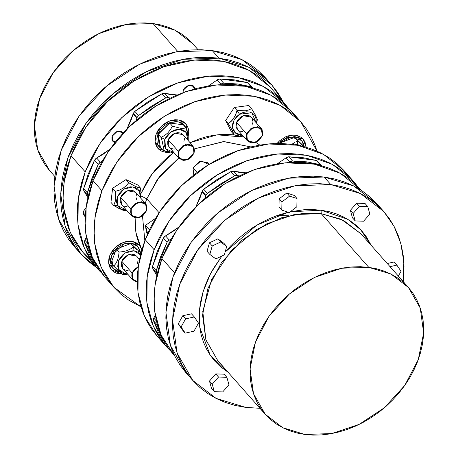 <?xml version="1.0" encoding="UTF-8"?>
<svg xmlns="http://www.w3.org/2000/svg" width="458" height="458" viewBox="0 0 458 458"><rect width="100%" height="100%" fill="white"/><g stroke="black" fill="none" stroke-linecap="round" stroke-linejoin="round"><path stroke-width="0.69" d="M122.04 131.864L122.836 133.289L122.04 131.864L118.925 131.108L116.572 131.709L114.414 133.112L112.782 135.093L111.918 137.354L111.952 139.558L112.891 141.362L114.884 142.593L112.874 141.345L112.239 136.209L117.174 131.475L122.818 132.545L123.145 132.963L122.04 131.864M141.946 249.347L140.967 247.549L135.917 232.515L135.121 217.888L135.471 229.595L136.627 235.899L138.465 241.904L141.837 249.725L139.816 245.757L136.61 242.98L132.448 241.458L127.679 241.326L125.2 241.784L120.311 243.719L115.868 246.845L112.256 250.898L109.777 255.53L115.216 247.452L123.586 242.271L132.494 241.463L139.404 245.265L141.946 249.347M140.772 195.847L146.772 198.829L145.238 203.238L146.772 198.829L159.052 212.707L146.772 198.829L140.772 195.847M142.484 215.987L144.837 240.668L142.484 215.987M177.819 51.531L153.046 23.535L126.15 24.429L98.756 33.634L73.606 50.237L53.242 72.553L39.709 98.35L34.361 125.023L37.751 149.898L49.527 170.462L45.239 164.983L41.472 158.708L38.472 151.936L36.262 144.734L34.877 137.165L34.316 129.305L34.596 121.238L35.707 113.029L37.642 104.767L40.384 96.523L43.899 88.383L48.159 80.425L53.122 72.719L58.738 65.351L64.962 58.378L71.723 51.88L78.959 45.909L86.596 40.533L94.571 35.793L102.804 31.745L111.214 28.419L119.715 25.848L128.229 24.062L136.679 23.077L144.98 22.9L153.046 23.535L177.819 51.531M74.259 246.513L68.534 239.196L63.507 230.832L59.506 221.798L56.563 212.191L54.714 202.104L53.97 191.627L54.342 180.864L55.824 169.924L58.406 158.903L62.059 147.917L66.748 137.062L72.427 126.448L79.045 116.177L86.533 106.348L94.829 97.056L103.84 88.388L113.487 80.431L123.677 73.257L134.309 66.942L145.283 61.538L156.493 57.107L167.834 53.683L179.187 51.302L190.454 49.985L201.514 49.75L212.277 50.598L218.953 58.137L212.277 50.598L176.416 51.783L139.885 64.063L106.353 86.196L79.2 115.954L61.154 150.35L54.033 185.914L58.544 219.079L74.248 246.501L80.923 254.041L65.219 226.624L60.702 193.459L67.83 157.89L85.875 123.5L113.029 93.741L146.56 71.608L183.091 59.328L218.953 58.137L248.574 67.131L271.886 85.073L283.193 101.859L277.6 92.373L271.6 84.747L264.684 77.94L256.915 72.015L248.373 67.028L239.139 63.032L229.298 60.055L218.953 58.137L208.19 57.296L197.129 57.531L185.862 58.842L174.509 61.223L163.168 64.647L151.959 69.084L140.984 74.488L130.353 80.803L120.162 87.976L110.515 95.934L101.504 104.601L93.209 113.893L85.72 123.723L79.102 133.994L73.423 144.608L68.734 155.457L65.082 166.449L62.5 177.464L61.017 188.41L60.645 199.173L61.389 209.644L63.238 219.737L66.181 229.344L70.183 238.372L75.209 246.742L81.209 254.367L88.125 261.175L96.203 267.306L80.923 254.041M368.776 267.34L321.247 213.628L294.357 214.521L266.957 223.727L241.807 240.33L221.443 262.646L207.909 288.443L202.568 315.121L205.951 339.991L217.727 360.555L205.882 339.779L202.791 311.406L211.596 279.535L231.147 250.618L256.354 229.641L281.647 217.762L303.631 213.268L321.247 213.628L321.035 210.193L347.742 219.279L360.755 229.79L371.301 245.522L366.194 236.557L361.574 230.683L356.244 225.439L350.267 220.876L343.689 217.04L336.578 213.96L328.999 211.67L321.035 210.193L321.247 213.628L368.776 267.34L390.989 274.079L408.473 287.538L420.249 308.102L423.639 332.977L418.291 359.65L404.757 385.447L384.394 407.763L359.244 424.366L331.85 433.571L304.954 434.465L282.735 427.72L265.251 414.267L253.474 393.703L250.091 368.827L255.432 342.155L268.966 316.358L289.336 294.036L314.48 277.439L341.88 268.228L368.776 267.34L360.704 266.705L352.408 266.882L343.958 267.867L335.439 269.653L326.938 272.218L318.533 275.544L310.301 279.598L302.326 284.338L294.683 289.714L287.447 295.685L280.685 302.183L274.468 309.156L268.852 316.524L263.888 324.23L259.629 332.187L256.108 340.328L253.371 348.567L251.436 356.834L250.326 365.037L250.045 373.11L250.6 380.97L251.992 388.533L254.196 395.741L257.196 402.513L260.968 408.788L265.468 414.507L270.655 419.614L276.477 424.056L282.884 427.801L289.811 430.795L297.19 433.028L304.954 434.465L313.02 435.1L321.321 434.923L329.771 433.938L338.285 432.152L346.786 429.581L355.196 426.255L363.429 422.207L371.404 417.467L379.041 412.091L386.277 406.12L393.038 399.622L399.262 392.649L404.878 385.281L409.841 377.575L414.101 369.617L417.616 361.476L420.358 353.233L422.293 344.971L423.404 336.762L423.684 328.695L423.123 320.835L421.738 313.266L419.528 306.064L416.528 299.292L412.761 293.017L408.261 287.298L403.074 282.191L397.246 277.743L390.84 274.004L383.913 271.004L376.533 268.777L368.776 267.34M360.95 233.826L341.193 219.273L321.247 213.628L343.466 220.372L360.95 233.826L408.467 287.527M186.125 372.944L180.4 365.627L175.374 357.257L171.372 348.229L168.435 338.622L166.58 328.529L165.842 318.052L166.208 307.295L167.691 296.349L170.273 285.334L173.925 274.342L178.614 263.487L184.293 252.879L190.912 242.608L198.406 232.779L206.695 223.487L215.707 214.819L225.359 206.861L235.544 199.688L246.181 193.368L257.156 187.969L268.365 183.532L279.701 180.109L291.053 177.727L302.32 176.416L313.387 176.175L324.144 177.023L330.819 184.568L360.44 193.557L383.752 211.499L393.966 226.172L400.733 243.118L403.841 261.781L403.189 281.561L404.03 266.373L403.286 255.896L401.437 245.809L398.494 236.202L394.493 227.168L389.466 218.804L383.466 211.178L376.55 204.371L368.782 198.446L360.24 193.459L351.005 189.457L341.164 186.486L330.819 184.568L324.144 177.023L288.282 178.214L251.751 190.494L218.226 212.621L191.072 242.385L173.021 276.775L165.899 312.345L170.416 345.509L186.114 372.926L192.789 380.472L177.091 353.049L172.574 319.89L179.696 284.321L197.742 249.925L224.895 220.166L258.426 198.033L294.958 185.753L330.819 184.568L320.062 183.721L308.995 183.956L297.729 185.272L286.376 187.654L275.04 191.078L263.831 195.509L252.856 200.913L242.219 207.234L232.034 214.401L222.382 222.359L213.371 231.027L205.075 240.324L197.587 250.148L190.969 260.419L185.29 271.033L180.601 281.888L176.948 292.874L174.366 303.894L172.884 314.835L172.511 325.598L173.256 336.075L175.111 346.162L178.048 355.769L182.049 364.803L187.076 373.167L193.076 380.793L199.991 387.6L207.76 393.525L216.302 398.512L225.536 402.513L235.378 405.485L245.723 407.402L216.102 398.414L192.789 380.472M147.671 233.666L145.495 225.399L146.383 232.59L147.562 233.918M193.803 174.95L192.995 167.857L193.803 174.95M149.417 229.836L145.495 225.399L149.417 229.836M197.066 172.454L192.995 167.857L197.066 172.454M353.026 180.778L344.135 170.737L323.606 154.38L297.763 145.238L268.497 143.961L237.931 150.653L208.293 164.823L181.729 185.438L160.186 211.001L145.215 239.654L154.117 249.713L150.539 260.476L148.014 271.262L146.56 281.979L146.199 292.513L146.926 302.772L148.736 312.654L151.615 322.06L155.537 330.899L160.455 339.092L166.328 346.563L170.13 350.507L166.048 346.242L153.321 326.262L146.898 302.549L147.167 276.517L154.117 249.713L145.215 239.654L138.27 266.459L137.995 292.49L144.419 316.203L157.151 336.189L151.558 329.039L146.634 320.84L142.719 312.001L139.839 302.595L138.024 292.714L137.297 282.454L137.663 271.92L139.112 261.203L141.642 250.417L145.215 239.654L149.806 229.029L155.371 218.638L161.846 208.579L169.185 198.955L177.303 189.858L186.131 181.368L195.577 173.576L205.55 166.557L215.964 160.369L226.71 155.079L237.685 150.739L248.786 147.384L259.904 145.054L270.936 143.766L281.767 143.537L292.301 144.362L302.435 146.239L312.07 149.153L321.115 153.069L329.479 157.953L337.082 163.752L343.855 170.422M360.572 189.309L353.799 182.645L346.191 176.84L337.827 171.956L328.787 168.04L319.152 165.132L309.018 163.254L298.484 162.424L287.647 162.653L276.621 163.941L265.503 166.271L254.402 169.626L243.421 173.971L232.675 179.255L222.267 185.444L212.289 192.469L202.842 200.261L194.015 208.745L185.896 217.848L178.563 227.471L172.082 237.525L166.517 247.915L161.932 258.547L174.532 272.785L161.932 258.547L154.981 285.345L154.712 311.377L161.13 335.09L174.807 356.141M207.434 193.402L203.713 189.194L202.196 191.249L205.911 195.451L207.434 193.402L205.911 195.451L205.104 198.28L205.911 195.451L202.196 191.249L199.917 198.325L195.881 206.844L202.052 191.69L205.774 195.892L202.052 191.69L203.713 189.194L207.434 193.402L234.548 175.838L220.601 183.87L207.434 193.402M131.927 272.722L132.333 272.905L138.219 266.808L135.276 268.714L133.06 271.394L131.893 274.457L131.761 275.985L132.431 278.745L133.209 279.872L135.494 281.401L137.291 281.784L132.517 278.893L132.333 272.905L131.927 272.722L138.293 266.298L131.927 272.722L121.799 261.272L131.927 272.722L132.167 279.008L137.291 281.928L132.82 279.907L131.927 272.722M130.811 208.808L131.211 208.991L135.551 203.736L141.791 202.138L146.274 205.138L146.377 210.978L146.405 204.818L141.762 201.709L135.305 203.363L130.811 208.808L137.715 202.178L145.621 203.673L146.514 210.863L139.61 217.493L131.698 215.993L130.811 208.808L120.677 197.358L130.811 208.808L130.914 214.854L135.557 217.956L142.02 216.308L146.514 210.863L146.944 207.898L146.274 205.138L145.495 204.01L143.211 202.482L141.791 202.138L138.66 202.356L137.074 202.911L132.934 206.066L130.776 210.543L130.644 212.071L131.314 214.831L132.093 215.958L134.377 217.487L137.337 217.876L140.514 217.058L143.434 215.168L146.377 210.978L142.037 216.233L135.797 217.831L131.314 214.831L131.211 208.991L130.811 208.808M178.311 151.26L178.712 151.443L183.051 146.188L189.291 144.591L193.774 147.591L193.877 153.43L193.906 147.27L189.263 144.161L182.805 145.816L178.311 151.26L185.215 144.631L193.121 146.125L194.015 153.316L187.104 159.945L179.198 158.445L178.311 151.26L168.178 139.81L178.311 151.26L178.414 157.306L183.057 160.409L189.52 158.76L194.015 153.316L194.444 150.356L193.774 147.591L192.995 146.468L191.965 145.57L189.291 144.591L186.16 144.808L184.574 145.363L180.435 148.518L178.271 152.995L178.328 155.972L178.815 157.283L179.593 158.411L181.878 159.939L184.837 160.329L188.015 159.516L190.934 157.621L193.877 153.43L189.538 158.686L183.297 160.283L178.815 157.283L178.712 151.443L178.311 151.26M246.604 133.788L247.005 133.976L251.345 128.715L257.585 127.124L262.068 130.124L262.171 135.963L262.199 129.797L257.556 126.694L251.099 128.343L246.604 133.788L253.509 127.164L261.415 128.658L262.308 135.843L255.398 142.472L247.492 140.978L246.604 133.788L236.471 122.343L246.604 133.788L246.707 139.833L251.35 142.942L257.814 141.287L262.308 135.843L262.737 132.883L262.068 130.124L261.289 128.996L260.259 128.097L257.585 127.124L256.045 127.078L252.868 127.891L248.728 131.051L246.564 135.522L246.622 138.499L247.108 139.816L248.917 141.837L251.591 142.816L253.131 142.856L256.308 142.043L259.228 140.154L262.171 135.963L257.831 141.219L251.591 142.816L247.108 139.816L247.005 133.976L246.604 133.788M139.467 259.365L136.61 256.137L128.704 254.642L121.799 261.272L122.687 268.457L132.82 279.907M133.564 246.576L134.045 250.784L140.463 254.888L137.972 252.221L134.045 250.784L133.564 246.576L130.851 243.513L140.892 253.165L130.851 243.513L133.564 246.576L130.862 248.763L127.387 250.549L123.305 251.631L119.097 252.072L116.389 249.009L130.851 243.513L116.389 249.009L119.097 252.072L118.582 256.303L117.494 260.321L115.782 263.642L113.727 266.144L111.013 263.081L116.389 249.009L111.013 263.081L116.676 269.069L122.818 274.72L127.719 274.147L122.818 274.72L125.252 273.815L122.818 274.72L113.727 266.144L115.782 263.642L117.494 260.321L118.582 256.303L119.097 252.072L123.305 251.631L127.387 250.549L130.862 248.763L133.564 246.576L135.047 248.059L133.564 246.576M136.49 249.484L135.047 248.059L136.49 249.484M138.551 251.476L137.887 250.841L138.551 251.476M140.795 253.566L140.297 253.119L140.795 253.566M127.484 273.878L125.252 273.815L118.674 269.413L118.519 260.842L124.891 253.125L134.045 250.784L129.454 251.104L124.891 253.125L122.841 254.688L120.277 257.562L118.147 261.976L117.763 266.442L119.189 270.277L121.33 272.378L123.168 273.311L127.484 273.878M145.621 203.673L135.494 192.223L127.582 190.728L120.677 197.358L121.57 204.549L131.698 215.993M140.486 188.043L139.507 191.272L140.291 197.644L140.417 194.244L139.507 191.272L140.486 188.043L137.772 184.98L140.486 188.043L137.148 187.196L132.305 184.826L128.744 182.685L126.03 179.616L137.772 184.98L126.03 179.616L128.744 182.685L126.293 185.639L123.093 188.255L119.286 190.167L115.324 191.375L112.616 188.307L126.03 179.616L112.616 188.307L115.324 191.375L115.697 195.618L115.261 201.406L113.658 205.424L122.097 209.947L125.4 210.789L126.78 210.434L124.456 210.646L118.988 208.533L113.658 205.424L110.945 202.362L112.616 188.307L110.945 202.362L113.658 205.424L117.551 205.499L113.658 205.424L114.821 202.946L115.565 199.636L115.324 191.375L119.286 190.167L123.093 188.255L126.293 185.639L128.744 182.685L135.677 186.572L140.486 188.043L140.715 190.162L140.486 188.043M140.852 192.257L140.715 190.162L140.852 192.257M140.818 195.314L140.869 194.312L140.818 195.314M140.6 197.18L140.732 196.27L140.6 197.18M126.362 209.964L117.551 205.499L117.403 196.929L123.769 189.211L132.929 186.87L139.507 191.272L137.652 188.919L135.013 187.374L130.673 186.807L128.337 187.19L124.868 188.559L121.719 190.774L119.933 192.635L117.403 196.929L116.607 200.335L116.641 202.528L118.072 206.363L120.208 208.464L122.046 209.398L126.362 209.964M193.121 146.125L182.994 134.681L175.082 133.181L168.178 139.81L169.071 147.001L179.198 158.445M172.712 152.737L170.989 152.594L172.712 152.737M170.073 152.451L169.117 152.268L170.073 152.451M167.136 151.775L165.132 151.174L167.136 151.775M163.117 150.487L165.132 151.174L163.117 150.487L160.409 147.419L158.262 134.343L169.712 123.047L183.315 124.828L186.022 127.891L183.315 124.828L169.712 123.047L172.426 126.11L169.712 123.047L158.262 134.343L160.97 137.406L162.258 141.413L163.329 146.823L163.117 150.487L163.329 146.823L162.258 141.413L160.97 137.406L158.262 134.343L160.409 147.419L163.117 150.487M164.903 139.381L160.97 137.406L164.903 139.381L170.754 132.013L179.353 129.236L186.223 132.499L187.786 140.096L187.917 136.696L187.425 134.658L185.868 132.076L183.469 130.244L180.429 129.322L177.006 129.396L173.502 130.456L171.269 131.664L168.292 134.125L165.973 137.165L164.903 139.381L165.567 148.804L173.863 152.417L171.636 152.354L168.59 151.438L165.573 148.816L164.141 144.98L164.256 141.654L164.903 139.381M261.415 128.658L251.287 117.208L243.375 115.714L236.471 122.343L237.364 129.528L247.492 140.978M241.532 135.207L240.513 135.27L241.532 135.207M238.412 135.259L236.288 135.11L238.412 135.259M234.153 134.852L236.288 135.11L234.153 134.852L231.445 131.784L225.628 120.574L234.336 107.447L248.86 105.523L251.574 108.586L248.86 105.523L234.336 107.447L237.049 110.51L235.727 114.529L232.521 119.956L228.336 123.643L232.332 130.478L234.153 134.852L231.445 131.784L225.628 120.574L234.336 107.447L237.049 110.51L234.834 116.481L231.175 121.381L228.336 123.643L225.628 120.574L228.336 123.643L230.506 127.198L234.153 134.852M239.563 114.197L237.049 110.51L239.563 114.197L251.791 112.788L256.079 122.629L256.211 119.223L254.785 115.393L252.644 113.286L249.793 112.05L246.467 111.792L242.958 112.525L239.563 114.197L233.964 120.231L232.435 127.501L235.578 133.146L242.156 134.95L237.839 134.377L235.2 132.837L233.345 130.478L232.435 127.513L232.549 124.187L234.267 119.693L236.586 116.653L239.563 114.197M292.084 144.07L292.983 143.64L292.084 144.07M294.62 142.673L292.983 143.64L294.62 142.673M297.322 140.486L296.051 141.614L297.322 140.486L294.608 137.423L304.335 146.726L294.608 137.423L297.322 140.486L297.803 144.694L297.322 140.486L298.805 141.969L297.322 140.486M294.74 144.711L297.803 144.694L301.599 146.045L298.874 144.894L294.74 144.711M169.689 152.382L157.936 148.444L155.085 141.934L156.155 134.068L157.666 130.936L159.727 128.005L165.143 123.179L168.292 121.473L171.584 120.328L174.882 119.784L178.065 119.876L181.007 120.591L183.601 121.897L185.742 123.757L187.351 126.087L188.364 128.807L188.742 131.807L188.232 136.049L185.782 123.803L178.878 120.007L169.964 120.815L161.594 125.996L156.155 134.068L155.417 136.473L155.01 141.213L155.354 143.44L157.1 147.379L158.462 149.005L162.023 151.386L166.431 152.457L169.689 152.382M121.885 273.953L111.552 269.905L108.701 263.396L109.777 255.53L108.867 258.736L108.598 261.902L108.975 264.901L109.989 267.621L111.597 269.951L113.739 271.812L116.326 273.117L121.885 273.953M300.837 121.799L291.952 111.758L271.417 95.401L245.58 86.259L216.308 84.982L185.742 91.674L156.104 105.844L129.545 126.46L107.996 152.022L93.026 180.675L101.928 190.734L116.893 162.08L138.442 136.518L165.006 115.897L194.644 101.733L225.21 95.041L254.476 96.312L280.319 105.46L300.849 121.811L317.005 151.129L315.281 145.999L311.366 137.16L306.442 128.961L300.568 121.496L293.796 114.832L286.193 109.027L277.829 104.149L268.783 100.233L259.148 97.319L249.015 95.441L238.481 94.611L227.649 94.846L216.617 96.134L205.499 98.464L194.398 101.813L183.423 106.159L172.677 111.449L162.264 117.632L152.285 124.656L142.839 132.448L134.017 140.938L125.893 150.035L118.559 159.659L112.078 169.718L106.519 180.109L101.928 190.734L98.35 201.491L95.825 212.283L94.377 223L94.01 233.534L94.737 243.793L96.552 253.669L99.432 263.081L103.348 271.92L108.271 280.113L114.145 287.578L120.918 294.248L128.521 300.047L140.995 306.871L113.865 287.263L101.132 267.283L94.709 243.57L94.983 217.539L101.928 190.734L93.026 180.675L86.081 207.48L85.812 233.511L92.23 257.224L104.962 277.204L113.865 287.263M250.824 146.881L224.025 141.579L194.461 148.833L223.493 141.602L250.824 146.881M178.78 157.976L159.561 176.433L146.772 198.829L157.529 179.124L178.78 157.976M85.222 216.68L84.381 215.964L83.745 210.829L83.459 214.172L85.222 216.68M182.965 92.671L183.377 90.123L182.965 92.671M284.12 102.913L269.894 86.831L249.364 70.48L223.527 61.332L194.255 60.061L163.689 66.748L134.051 80.917L107.493 101.533L85.944 127.101L70.973 155.754L85.217 171.847L100.182 143.194L121.731 117.626L148.289 97.01L177.933 82.841L208.499 76.148L237.765 77.425L263.602 86.573L284.137 102.924L287.87 107.493L283.857 102.609L277.084 95.945L269.476 90.14L261.112 85.257L252.072 81.341L242.437 78.433L232.303 76.555L221.769 75.725L210.932 75.954L199.906 77.242L188.788 79.572L177.687 82.927L166.706 87.272L155.96 92.556L145.552 98.745L135.574 105.769L126.127 113.561L117.3 122.046L109.181 131.148L101.848 140.772L95.367 150.825L89.802 161.216L85.217 171.847L70.973 155.754L64.028 182.553L63.759 208.585L70.177 232.298L82.909 252.284L97.148 268.377L84.415 248.391L77.997 224.678L78.266 198.646L85.217 171.847L81.638 182.605L79.114 193.396L77.66 204.108L77.299 214.647L78.026 224.901L79.835 234.782L82.715 244.188L86.636 253.034L91.554 261.226L97.428 268.691L101.229 272.636L97.148 268.377M133.152 113.824L136.873 118.027L137.011 117.586L133.295 113.384L133.152 113.824L134.812 111.328L147.98 101.796L161.926 93.764L164.033 93.283L170.903 94.617L177.086 94.995L164.691 93.392L161.926 93.764L134.812 111.328L138.534 115.531L165.647 97.966L161.926 93.764L165.647 97.966L167.754 97.491L170.279 98.064L168.407 97.594L164.691 93.392L168.407 97.594L165.647 97.966L151.701 106.004L138.534 115.531L134.812 111.328L133.295 113.384L137.011 117.586L138.534 115.531L137.011 117.586L136.203 120.414L136.873 118.027L133.152 113.824L131.017 120.46L126.981 128.979L133.152 113.824M279.082 143.491L290.956 137.028L301.645 140.509L304.221 146.594L303.562 143.72L301.61 140.469L298.593 138.167L294.763 137.011L290.464 137.102L286.055 138.43L281.922 140.887L279.082 143.491M110.258 254.373L111.483 255.753L123.792 243.937L131.732 243.215L137.892 246.599L140.463 252.684L139.804 249.81L137.852 246.559L135.946 244.904L132.356 243.347L128.171 243.021L125.229 243.501L120.872 245.225L116.91 248.013L113.687 251.625L112.09 254.339L110.67 258.61L110.527 262.795L111.672 266.533L113.103 268.611L116.12 270.913L119.767 272.046L113.063 268.565L111.483 255.753L110.258 254.373M156.642 132.912L157.861 134.291L170.17 122.475L178.116 121.754L184.271 125.143L185.988 127.851L184.236 125.097L182.324 123.442L180.017 122.275L175.992 121.53L170.141 122.486L167.256 123.763L163.294 126.551L160.071 130.164L158.474 132.883L156.859 138.574L157.146 142.65L158.05 145.072L159.481 147.15L161.926 149.142L159.447 147.11L157.861 134.291L156.642 132.912M186.131 128.211L186.435 129.087L186.131 128.211M245.723 407.402L259.967 408.29L245.723 407.402M215.752 373.888L224.105 374.163L215.752 373.888L218.529 377.031L226.887 377.306L224.105 374.163L226.887 377.306L228.96 384.754L222.68 391.922L214.321 391.647L212.249 384.205L218.529 377.031L215.752 373.888L209.466 381.062L215.752 373.888M211.539 388.504L209.466 381.062L212.249 384.205L209.466 381.062L211.539 388.504L214.321 391.647L211.539 388.504M387.21 263.505L394.069 261.993L396.851 265.136L401.042 271.302L398.357 276.105L401.042 271.302L396.851 265.136L394.069 261.993L387.21 263.505M352.437 217.808L350.364 210.359L356.645 203.192L365.003 203.466L367.785 206.61L369.858 214.052L363.572 221.225L355.219 220.951L352.437 217.808L355.219 220.951L353.147 213.502L359.427 206.335L367.785 206.61L365.003 203.466L356.645 203.192L359.427 206.335L356.645 203.192L350.364 210.359L353.147 213.502L350.364 210.359L352.437 217.808M278.985 206.964L279.168 198.743L286.8 192.973L294.242 195.423L297.024 198.566L296.836 206.787L289.21 212.558L281.767 210.108L281.951 201.886L289.576 196.116L297.024 198.566L294.242 195.423L286.8 192.973L289.576 196.116L286.8 192.973L279.168 198.743L281.951 201.886L279.168 198.743L278.985 206.964L281.767 210.108L278.985 206.964M207.022 251.259L209.455 242.82L217.905 238.841L223.928 243.301L226.71 246.444L224.283 254.883L215.827 258.862L209.804 254.402L212.237 245.963L220.687 241.984L226.71 246.444L223.928 243.301L217.905 238.841L220.687 241.984L217.905 238.841L209.455 242.82L212.237 245.963L209.455 242.82L207.022 251.259L209.804 254.402L207.022 251.259M182.473 329.978L178.282 323.812L182.794 315.734L191.496 313.816L194.278 316.959L198.469 323.119L193.957 331.203L185.255 333.121L181.065 326.955L185.576 318.877L194.278 316.959L191.496 313.816L182.794 315.734L185.576 318.877L182.794 315.734L178.282 323.812L181.065 326.955L178.282 323.812L182.473 329.978L185.255 333.121L182.473 329.978M228.078 372.251L220.298 366.532L214.974 361.288L210.354 355.419L206.484 348.973L203.398 342.017L201.136 334.621L199.711 326.852L199.138 318.785L199.425 310.501L200.564 302.074L202.55 293.589L205.361 285.128L208.974 276.775L213.348 268.6L221.912 255.993L210.812 273.14L203.14 291.603L199.459 310.123L199.791 327.47L210.245 355.265L228.073 372.251M225.09 252.077L230.597 245.969L237.536 239.294L244.967 233.168L252.81 227.643L261.003 222.783L269.453 218.621L278.08 215.208L288.197 212.226L256.806 225.164L225.09 252.077M290.286 211.745L304.226 209.724L312.751 209.541L321.035 210.193L290.286 211.745M271.875 85.056L265.211 77.528L241.898 59.586L212.277 50.598L222.622 52.515L232.464 55.487L241.698 59.488L250.24 64.475L258.009 70.4L264.924 77.207M276.993 143.509L279.626 140.755L285.672 136.839L288.958 135.694L292.256 135.156L295.439 135.247L298.381 135.957L300.975 137.268L303.116 139.129L304.725 141.459L305.738 144.178L306.116 147.213L303.162 139.175L290.572 135.356L276.993 143.509M190.059 142.667L199.087 138.969L206.169 136.833L213.268 135.345L220.309 134.52L227.225 134.371L233.946 134.904L244.074 137.114L217.206 134.801L190.059 142.667M255.747 142.346L259.789 145.072L255.747 142.346M140.881 193.665L146.543 182.313L150.676 175.895L155.359 169.752L160.54 163.941L166.174 158.525L173.279 152.743L152.171 173.822L140.881 193.665M279.924 143.497L280.147 142.919L294.608 137.423L280.147 142.919L280.668 143.509L280.147 142.919L279.924 143.497M96.586 265.8L89.568 254.774L84.587 242.866L84.616 240.879L86.339 237.181L84.896 240.192L84.587 242.866L96.586 265.8M87.873 197.638L83.734 190.568L83.637 188.616L88.159 174.275L94.497 160.174L96.008 158.434L103.107 154.272L109.897 149.262L96.667 158.021L94.497 160.174L83.637 188.616L87.358 192.818L98.212 164.382L94.497 160.174L98.212 164.382L99.73 162.636L102.277 161.216L100.388 162.229L96.667 158.021L100.388 162.229L98.212 164.382L91.881 178.483L87.358 192.818L83.637 188.616L84.037 191.106L87.759 195.308L87.283 194.163L87.358 192.818L87.759 195.308L88.257 196.001L84.037 191.106L87.873 197.638M252.329 87.489L248.62 83.299L247.377 82.532L251.099 86.739L237.713 83.997L223.619 83.138L220.865 84.175L217.144 79.973L220.865 84.175L220.206 84.696L222.199 83.413L223.619 83.138L219.897 78.936L223.619 83.138L251.099 86.739L247.377 82.532L219.897 78.936L217.144 79.973L208.401 85.967L217.79 79.532L219.897 78.936L233.998 79.795L247.377 82.532L248.459 83.133M248.849 83.602L249.112 84.157M88.302 247.068L84.587 242.866L88.302 247.068L88.194 245.728L88.302 247.068L90.701 253.48L88.302 247.068M251.099 86.739L252.604 87.867L251.099 86.739M87.552 243.192L84.896 240.192L87.552 243.192M86.064 207.606L83.745 210.829L86.064 207.606M194.982 88.829L194.518 87.278L193.179 85.778L190.064 85.022L186.583 86.236L184.648 87.959L183.377 90.123L188.307 85.388L193.957 86.459L194.982 88.829M291.672 111.437L284.899 104.773L277.29 98.974L268.926 94.09L259.886 90.174L250.251 87.26L240.118 85.383L229.584 84.558L218.747 84.787L207.72 86.075L196.602 88.405L185.501 91.76L174.521 96.1L163.775 101.39L153.367 107.578L143.388 114.597L133.942 122.389L125.114 130.879L116.996 139.976L109.662 149.6L103.182 159.659L97.617 170.05L93.026 180.675L89.453 191.438L86.928 202.224L85.474 212.941L85.108 223.475L85.841 233.735L87.65 243.616L90.529 253.022L94.451 261.861L99.369 270.054L104.974 277.222M303.482 146.503L298.805 141.969L303.482 146.503M256.394 122.979L257.39 119.796L257.133 118.966L255.553 115.393L251.574 108.586L248.86 109.92L245.368 110.767L237.049 110.51L245.368 110.767L248.86 109.92L251.574 108.586L255.146 114.626L257.133 118.966L257.39 119.796L256.394 122.979M188.244 140.612L188.169 135.631L186.022 127.891L183.538 128.337L180.297 128.217L172.426 126.11L170.445 129.694L167.76 132.992L164.462 135.585L160.97 137.406L164.462 135.585L167.76 132.992L170.445 129.694L172.426 126.11L180.297 128.217L183.538 128.337L186.022 127.891L188.169 135.631L188.244 140.612M251.265 117.185L248.9 115.599L245.837 115.198L242.54 116.04L239.523 117.998L237.227 120.775L236.019 123.946L236.07 127.026L237.364 129.534M237.381 129.551L238.452 130.478M239.752 131.137L242.814 131.538M252.175 124.399L252.627 122.79M252.764 121.21L252.072 118.353M182.971 134.658L180.607 133.072L177.544 132.671L174.246 133.513L171.229 135.471L168.933 138.247L167.725 141.413L167.777 144.499L169.071 147.001M170.158 147.951L172.929 148.964L174.521 149.01M183.881 141.865L184.471 138.682M135.471 192.2L133.106 190.62L130.043 190.219L126.746 191.06L123.729 193.018L121.439 195.795L120.225 198.961L120.277 202.047L121.57 204.549M121.588 204.571L122.658 205.499M123.958 206.152L127.021 206.552M136.381 199.413L136.839 197.81M136.971 196.224L136.278 193.368M136.593 256.114L134.223 254.534L131.16 254.133L127.868 254.974L124.845 256.932L122.555 259.703L121.341 262.875L121.399 265.961L122.687 268.462M123.78 269.413L126.545 270.426L128.137 270.466M137.503 263.327L138.093 260.138M321.505 165.733L319.999 164.605L306.614 161.869L292.519 161.004L291.099 161.279L289.107 162.561L292.519 161.004L319.999 164.605L316.278 160.403L288.798 156.802L292.519 161.004L288.798 156.802L288.093 156.871L286.691 157.403L277.302 163.832L286.044 157.838L289.765 162.046L286.044 157.838L288.798 156.802L302.898 157.661L316.278 160.403L321.505 165.733M239.179 175.929L236.654 175.357L234.548 175.838L230.826 171.63L203.713 189.194L216.886 179.668L230.826 171.63L234.548 175.838L237.313 175.466L233.591 171.258L231.525 171.344L230.826 171.63L233.591 171.258L245.986 172.861L239.803 172.489L233.591 171.258L237.313 175.466L239.179 175.929M171.178 239.087L168.63 240.502L167.118 242.248L160.781 256.348L156.258 270.684L156.184 272.035L157.157 273.867L156.659 273.174L156.258 270.684L167.118 242.248L163.397 238.046L152.537 266.482L156.258 270.684L152.537 266.482L152.468 267.827L156.773 275.504L152.938 268.972L156.659 273.174L152.938 268.972L152.537 266.482L157.06 252.146L163.397 238.046L167.118 242.248L169.288 240.095L165.567 235.893L164.313 236.809L163.397 238.046L165.567 235.893L178.803 227.128L172.008 232.137L165.567 235.893L169.288 240.095L171.178 239.087M159.602 331.346L157.209 324.94L157.094 323.594L157.209 324.94L159.607 331.352M165.67 343.884L158.468 332.64L153.487 320.732L153.796 318.064L156.453 321.064L153.796 318.064L155.239 315.047L153.516 318.745L153.487 320.732L157.209 324.94L153.487 320.732L165.487 343.672M318.012 162.029L317.749 161.468M317.36 161.004L316.278 160.403L317.52 161.164L321.23 165.361M361.797 190.694L340.317 173.273L314.48 164.124L285.214 162.848L254.648 169.54L225.004 183.71L198.446 204.325L176.897 229.893L161.932 258.547L158.354 269.304L155.829 280.096L154.375 290.807L154.014 301.347L154.741 311.6L156.55 321.482L159.43 330.888L163.351 339.733L168.269 347.925L173.88 355.087M154.117 249.713L169.082 221.059L190.631 195.497L217.189 174.882L246.833 160.712L277.399 154.02L306.665 155.291L332.502 164.439L353.038 180.796L356.771 185.364L352.757 180.475L345.985 173.811L338.376 168.012L330.012 163.128L320.972 159.212L311.337 156.298L301.204 154.42L290.67 153.596L279.838 153.825L268.806 155.113L257.688 157.443L246.587 160.798L235.612 165.138L224.867 170.428L214.453 176.611L204.474 183.635L195.028 191.427L186.2 199.917L178.082 209.014L170.748 218.638L164.267 228.697L158.708 239.087L154.117 249.713M273.621 143.612L267.403 144.064L273.621 143.612M209.18 164.273L207.806 162.722L199.9 161.227L192.995 167.857L201.091 160.895L208.859 164.468M155.6 218.243L145.495 225.399L155.6 218.243M383.741 211.487L377.077 203.959L353.765 186.017L324.144 177.023L334.495 178.941L344.33 181.918L353.565 185.914L362.106 190.9L369.875 196.826L376.791 203.633M198.033 49.71L192.749 43.733L175.265 30.28L153.046 23.535L160.81 24.972L168.189 27.205L175.116 30.199L181.523 33.944L187.345 38.386L192.532 43.493M89.963 259.268L83.19 252.598M82.921 252.301L77.316 245.133L72.398 236.941L68.477 228.095L65.597 218.689L63.782 208.808L63.055 198.554L63.422 188.015L64.876 177.303L67.4 166.512L70.973 155.754L75.564 145.123L81.129 134.732L87.61 124.679L94.943 115.055L103.061 105.953L111.889 97.468L121.336 89.676L131.314 82.652L141.722 76.469L152.468 71.179L163.443 66.834L174.544 63.485L185.667 61.149L196.694 59.861L207.531 59.632L218.065 60.462L228.199 62.34L237.834 65.248L246.873 69.164L255.238 74.047L262.84 79.852L269.613 86.516M85.251 216.124L83.803 215.105L85.251 216.124M115.45 141.877L112.296 140.492L113.945 141.585L115.45 141.877M193.179 85.778L194.175 89.052L194.055 87.501L193.179 85.778M198.469 323.119L194.278 316.959L185.576 318.877L181.065 326.955L185.255 333.121L193.957 331.203L198.469 323.119M224.283 254.883L226.71 246.444L220.687 241.984L212.237 245.963L209.804 254.402L215.827 258.862L224.283 254.883M289.21 212.558L296.836 206.787L297.024 198.566L289.576 196.116L281.951 201.886L281.767 210.108L289.21 212.558M355.219 220.951L363.572 221.225L369.858 214.052L367.785 206.61L359.427 206.335L353.147 213.502L355.219 220.951M389.993 266.648L396.851 265.136L389.993 266.648M226.887 377.306L218.529 377.031L212.249 384.205L214.321 391.647L222.68 391.922L228.96 384.754L226.887 377.306M341.382 215.93L341.13 216.342M54.811 176.439L49.527 170.462M265.251 414.267L217.727 360.555M166.048 346.242L157.151 336.189M277.485 215.415L288.517 215.792M297.322 135.62L301.645 140.509M133.564 241.709L137.892 246.599M179.942 120.254L184.271 125.143M155.119 142.215L159.447 147.11M108.741 263.676L113.063 268.565M96.77 266.012L96.461 265.663"/></g></svg>
